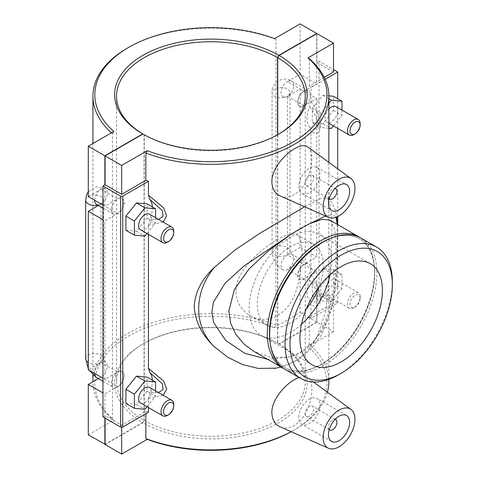 <?xml version="1.0" encoding="UTF-8"?>
<svg xmlns="http://www.w3.org/2000/svg" width="478" height="478" viewBox="0 0 478 478"><rect width="100%" height="100%" fill="white"/><g stroke="black" fill="none" stroke-linecap="round" stroke-linejoin="round"><path stroke-width="0.36" stroke-dasharray="2.39 1.79" d="M309.302 316.902A117.958 68.103 180 0 1 310.963 318.39L337.731 302.933L319.041 292.142L316.92 293.367L333.495 302.933L309.302 316.902L309.302 344.226A117.958 68.103 180 0 1 328.858 381.779M325.154 79.288L310.963 87.48A117.958 68.103 0 0 0 309.302 85.992L324.245 77.364M333.495 72.029L316.92 62.457L319.041 61.232L333.495 69.579M310.963 318.39L310.963 304.528L309.66 300.411A22.466 12.972 -60 0 1 309.66 280.15L310.963 274.527L310.963 131.348L309.66 127.232A22.466 12.972 -60 0 1 309.66 106.97L310.963 101.348L310.963 87.48M337.731 302.933L337.731 224.642M337.731 216.582L337.731 168.859M337.731 128.391L337.731 98.719M328.858 95.863L322.907 95.331L312.313 108.506L312.313 122.625L322.907 123.575L333.495 110.394L333.495 96.275M322.907 296.754L333.495 283.579L333.495 269.455L322.907 268.511L312.313 281.685L312.313 295.81L322.907 296.754L331.379 301.648L320.786 300.698L320.786 286.579L331.379 273.404L341.967 274.348L341.967 288.473L331.379 301.648M319.041 292.142L319.041 61.232M309.66 300.411C313.741 302.61 316.49 302.55 317.894 300.226C318.438 294.191 315.695 287.499 309.66 280.15M316.92 62.457L316.92 33.591M277.73 134.677L277.73 343.312L279.068 344.082L316.92 322.226L333.495 331.798L333.495 302.933M316.92 322.226L316.92 293.367M310.963 274.527C316.675 281.769 321.383 295.518 319.997 302.933C318.611 306.828 315.6 307.36 310.963 304.528M309.302 58.669L309.302 85.992M309.66 127.226C315.695 130.697 318.438 129.12 317.894 122.488C316.49 116.955 313.741 111.78 309.66 106.97M310.963 101.348C315.6 107.628 318.611 114.935 319.997 123.282C320.535 133.087 317.523 135.776 310.963 131.348M312.313 108.506L320.786 113.4L328.858 103.356M322.907 95.331L328.858 98.767M312.313 122.625L320.786 127.518L320.786 113.4M322.907 123.575L331.379 128.463M328.858 128.241L320.786 127.518M312.313 281.685L320.786 286.579M322.907 268.511L331.379 273.404M312.313 295.81L320.786 300.698M152.357 380.124A22.466 12.972 -60 0 1 149.733 392.743L148.437 398.365L148.437 407.531M152.357 206.944A22.466 12.972 -60 0 1 149.733 219.557L148.437 225.18L148.437 234.351M125.899 230.253L136.493 231.197L147.081 218.022L147.081 203.903M125.899 403.432L136.493 404.382L147.081 391.201L147.081 377.082M102.967 416.888L105.088 415.669L105.088 418.113M148.437 412.227A117.958 68.103 180 0 1 145.856 411.271L121.663 425.235L105.088 415.669M158.463 219.384L149.733 219.557M148.437 225.18L163.165 222.097M329.223 198.669A5.993 3.46 -60 0 1 328.464 196.315A5.993 3.46 -60 0 1 330.74 190.668A5.993 3.46 -60 0 1 335.12 188.457M305.161 182.865A5.993 3.46 -60 0 1 307.778 176.83A5.993 3.46 -60 0 1 312.397 175.229A5.993 3.46 -60 0 1 312.397 182.148A5.993 3.46 -60 0 1 306.404 185.607A5.993 3.46 -60 0 1 305.161 182.865M298.81 186.534A14.979 8.646 120 0 0 301.911 193.387A14.979 8.646 120 0 0 316.89 184.741A14.979 8.646 120 0 0 316.89 167.443A14.979 8.646 120 0 0 305.346 171.459A14.979 8.646 120 0 0 298.81 186.534M307.892 147.081C313.466 150.719 313.156 165.92 307.211 179.083C301.606 192.329 289.124 200.294 280.09 195.914M329.223 429.579A5.993 3.46 -60 0 1 328.464 427.224A5.993 3.46 -60 0 1 330.74 421.572A5.993 3.46 -60 0 1 335.12 419.367M305.161 413.769A5.993 3.46 120 0 0 306.404 416.511A5.993 3.46 120 0 0 312.397 413.052A5.993 3.46 120 0 0 312.397 406.139A5.993 3.46 120 0 0 307.778 407.74A5.993 3.46 120 0 0 305.161 413.769M298.81 417.437A14.979 8.646 -60 0 1 305.346 402.362A14.979 8.646 -60 0 1 316.89 398.353A14.979 8.646 -60 0 1 316.89 415.651A14.979 8.646 -60 0 1 301.911 424.297A14.979 8.646 -60 0 1 298.81 417.437M299.114 377.512C302.861 376.276 305.783 376.437 307.892 377.984C313.466 381.629 313.156 396.824 307.211 409.993C301.606 423.239 289.124 431.198 280.09 426.824M333.495 110.394L341.967 115.288L333.435 125.905M341.967 110.077L341.967 115.288M328.858 109.062A8.986 5.186 120 0 0 326.886 122.129A8.986 5.186 120 0 0 333.811 119.721A8.986 5.186 120 0 0 337.731 110.675A8.986 5.186 120 0 0 335.873 106.558M333.495 283.579L341.967 288.473M333.495 269.455L341.967 274.348M331.379 294.86A8.986 5.186 120 0 0 337.247 286.943A8.986 5.186 120 0 0 335.873 279.744A8.986 5.186 120 0 0 326.886 284.93A8.986 5.186 120 0 0 326.886 295.308A8.986 5.186 120 0 0 331.379 294.86M148.437 398.365L163.153 395.27M145.856 411.271L145.856 413.715M327.448 392.265A117.958 68.103 180 0 1 294.311 429.931A117.958 68.103 180 0 1 291.114 431.706M304.617 206.777L320.266 198.711L327.567 197.832L328.792 201.208L328.792 281.237L325.93 310.903L316.663 337.946L309.123 349.137L299.646 358.142L288.491 364.565L276.093 368.156M353.792 307.802A8.986 5.186 -60 0 1 349.299 308.25A8.986 5.186 -60 0 1 349.299 297.872A8.986 5.186 -60 0 1 358.291 292.685A8.986 5.186 -60 0 1 360.149 296.796A8.986 5.186 -60 0 1 353.792 307.802L355.064 307.073A7.188 4.153 120 0 0 360.149 298.266L360.149 296.796M304.211 264.501A8.986 5.186 120 0 0 298.338 272.418A8.986 5.186 120 0 0 299.718 279.624A8.986 5.186 120 0 0 308.704 274.432A8.986 5.186 120 0 0 308.704 264.053A8.986 5.186 120 0 0 304.211 264.501M303.996 279.056L287.421 269.484L300.13 262.147L316.711 271.719L303.996 279.056A8.986 5.186 -60 0 1 299.503 279.499A8.986 5.186 -60 0 1 298.129 272.299A8.986 5.186 -60 0 1 303.996 264.376L316.711 257.039L300.13 247.473L300.13 88.968L316.711 98.534L303.996 105.871A8.986 5.186 -60 0 1 299.503 106.319A8.986 5.186 -60 0 1 298.129 99.119A8.986 5.186 -60 0 1 303.996 91.196L316.711 83.859L300.13 74.287L287.421 81.624L303.996 91.196M300.13 247.473L287.421 254.81L303.996 264.376M360.149 123.617A8.986 5.186 -60 0 1 353.792 134.623M304.211 91.322A8.986 5.186 120 0 0 298.338 99.239A8.986 5.186 120 0 0 299.718 106.439A8.986 5.186 120 0 0 308.704 101.252A8.986 5.186 120 0 0 308.704 90.874A8.986 5.186 120 0 0 304.211 91.322M303.996 105.871L287.421 96.305L300.13 88.968M360.149 298.266A7.188 4.153 120 0 0 355.064 295.332A7.188 4.153 120 0 0 349.98 304.133A7.188 4.153 120 0 0 355.064 307.073M287.421 254.81A8.986 5.186 120 0 0 281.554 262.727A8.986 5.186 120 0 0 282.928 269.933A8.986 5.186 120 0 0 287.421 269.484A8.986 5.186 -60 0 0 293.295 261.568A8.986 5.186 -60 0 0 291.915 254.362A8.986 5.186 -60 0 0 287.421 254.81L287.421 96.305A8.986 5.186 120 0 0 293.295 88.382A8.986 5.186 120 0 0 291.915 81.182A8.986 5.186 120 0 0 287.421 81.624A8.986 5.186 120 0 0 281.554 89.547A8.986 5.186 120 0 0 282.928 96.747A8.986 5.186 120 0 0 287.421 96.305A8.986 5.186 0 0 0 290.056 92.636A8.986 5.186 0 0 0 281.07 87.444A8.986 5.186 0 0 0 272.078 92.636A8.986 5.186 0 0 0 277.628 97.428A8.986 5.186 0 0 0 287.421 96.305C291.132 93.096 289.644 92.989 290.056 92.636L290.056 251.141A8.986 5.186 0 0 0 281.07 245.949A8.986 5.186 0 0 0 272.078 251.141A8.986 5.186 0 0 0 277.628 255.933A8.986 5.186 0 0 0 287.421 254.81A8.986 5.186 0 0 0 290.056 251.141L290.056 251.129C290.481 252.605 291.102 253.687 291.927 254.368L308.704 264.053M111.44 132.842A117.958 68.103 0 0 0 112.491 133.774L112.491 419.331A117.958 68.103 180 0 1 92.935 381.779A117.958 68.103 180 0 1 155.033 321.796A117.958 68.103 180 0 1 275.937 324.962L274.575 327.293L300.13 312.534L300.13 262.147M275.937 324.962L275.937 39.411L274.575 38.652M300.13 74.287L300.13 23.9M316.711 271.719L316.711 322.106L278.853 343.963L277.521 343.192L277.521 134.79M300.13 312.534L316.711 322.106M316.711 98.534L316.711 257.039M316.711 33.717L316.711 83.859M158.457 392.563L149.733 392.743M136.493 231.197L144.965 236.09M147.081 218.022L155.553 222.915L155.553 217.705M147.021 233.533L155.553 222.915M140.472 229.751A8.986 5.186 120 0 0 149.459 224.564A8.986 5.186 120 0 0 149.459 214.186M136.493 404.382L144.965 409.27M147.081 391.201L155.553 396.095L155.553 390.885M147.021 406.712L155.553 396.095M140.472 402.936A8.986 5.186 120 0 0 144.965 402.488A8.986 5.186 120 0 0 150.833 394.571A8.986 5.186 120 0 0 149.459 387.365M278.286 134.36A94.369 54.48 180 0 1 277.628 134.748A94.369 54.48 180 0 1 144.278 134.808L142.94 134.037M105.088 444.528L142.94 422.677L144.278 420.365L144.278 134.808M117.797 386.804A8.986 5.186 120 0 0 123.665 378.881A8.986 5.186 120 0 0 122.29 371.681A8.986 5.186 120 0 0 113.304 376.873A8.986 5.186 120 0 0 113.304 387.246A8.986 5.186 120 0 0 117.797 386.804M111.44 209.95A8.986 5.186 120 0 0 113.304 214.066A8.986 5.186 120 0 0 117.797 213.624A8.986 5.186 120 0 0 123.665 205.701A8.986 5.186 120 0 0 122.29 198.501A8.986 5.186 120 0 0 115.365 200.909A8.986 5.186 120 0 0 111.44 209.95M144.278 420.365A94.369 54.48 0 0 0 247.078 432.094A94.369 54.48 0 0 0 305.263 381.779A94.369 54.48 0 0 0 277.73 343.312M235.887 291.538C236.443 302.227 241.169 310.216 250.072 315.516C267.31 326.564 290.403 313.233 296.748 288.569C303.721 264.256 303.721 237.59 296.748 234.668C290.463 231.991 279.433 236.765 263.665 249.008C249.247 260.307 235.797 276.153 235.887 291.538M275.937 39.411A117.958 68.103 0 0 0 127.489 48.069M113.854 131.45L112.491 133.774M142.731 133.918L144.063 134.688A94.369 54.48 180 0 1 143.508 134.36M112.491 419.331L113.854 420.084A116.07 67.016 0 0 1 128.821 335.932A116.07 67.016 0 0 1 274.575 327.293M309.302 344.226L307.94 346.55A116.07 67.016 0 0 1 292.972 430.702L294.311 429.931M291.162 431.73A116.07 67.016 0 0 0 292.972 430.702M279.068 344.082A96.257 55.573 180 0 1 278.961 422.612A96.257 55.573 180 0 1 142.94 422.677M277.521 343.192A94.369 54.48 0 0 0 144.171 343.252A94.369 54.48 0 0 0 116.53 381.779A94.369 54.48 0 0 0 144.063 420.24L142.731 422.552A96.257 55.573 180 0 1 142.832 344.023A96.257 55.573 180 0 1 278.853 343.963M142.731 422.552L105.088 444.283M88.299 434.837L113.854 420.084M338.699 374.716A75.853 43.791 120 0 0 392.336 281.823M361.201 238.193A75.853 43.791 -60 0 1 361.201 325.775A75.853 43.791 -60 0 1 285.348 369.572M270.178 343.282A74.353 42.924 120 0 0 284.828 367.54A74.353 42.924 120 0 0 322.005 363.854A74.353 42.924 120 0 0 374.579 272.795A74.353 42.924 120 0 0 359.181 238.755A74.353 42.924 120 0 0 330.848 238.199M284.201 368.867A75.853 43.791 120 0 0 320.947 364.469A75.853 43.791 120 0 0 374.579 271.57A75.853 43.791 120 0 0 360.018 237.554M329.796 220.059L334.845 229.47L336.076 249.343C336.022 279.158 332.64 323.851 309.642 345.48C303.787 351.115 297.202 354.915 289.889 356.881L271.361 357.729L253.949 351.438M322.214 242.561A74.353 42.924 -60 0 1 359.39 238.881A74.353 42.924 -60 0 1 359.39 324.735A74.353 42.924 -60 0 1 285.043 367.66A74.353 42.924 -60 0 1 269.64 333.626M306.213 309.105A46.677 26.947 -60 0 1 266.999 325.285A46.677 26.947 -60 0 1 257.331 303.918A46.677 26.947 -60 0 1 277.706 256.943A46.677 26.947 -60 0 1 313.676 244.437A46.677 26.947 -60 0 1 319.268 286.489M301.439 324.335A58.346 33.687 -60 0 1 261.161 335.395A58.346 33.687 -60 0 1 249.08 308.68A58.346 33.687 -60 0 1 274.545 249.964A58.346 33.687 -60 0 1 319.507 234.334A58.346 33.687 -60 0 1 330.071 274.748M337.181 224.325L337.343 239.55C337.689 271.026 337.653 321.15 309.642 345.48C303.787 350.727 297.202 354.527 289.889 356.881L267.632 359.342M289.889 235.134L309.642 223.734M325.518 216.02L332.545 214.568L336.052 217.287M328.792 281.237C330.997 263.503 332.007 247.012 331.816 231.764C332.001 217.191 330.997 207.004 328.792 201.208M167.378 415.43A8.986 5.186 120 0 0 173.735 404.424M167.378 242.25A8.986 5.186 120 0 0 173.735 231.238M98.378 378.63L101.007 377.112A8.986 5.186 120 0 0 106.881 369.189A8.986 5.186 120 0 0 105.501 361.989A8.986 5.186 120 0 0 101.007 362.432L117.582 372.004A8.986 5.186 -60 0 1 122.075 371.561A8.986 5.186 -60 0 1 123.455 378.761A8.986 5.186 -60 0 1 117.582 386.678L104.873 394.021L102.967 392.916M96.514 377.554A8.986 5.186 120 0 0 101.007 377.112L117.582 386.678M98.378 205.45L101.007 203.927A8.986 5.186 120 0 0 106.881 196.01A8.986 5.186 120 0 0 105.501 188.81A8.986 5.186 120 0 0 101.007 189.252L117.582 198.824A8.986 5.186 -60 0 1 122.075 198.376A8.986 5.186 -60 0 1 123.455 205.582A8.986 5.186 -60 0 1 117.582 213.499L104.873 220.836L102.967 219.737M85.664 200.258A8.986 5.186 180 0 1 94.656 195.072A8.986 5.186 180 0 1 103.642 200.258A8.986 5.186 180 0 1 101.007 203.927L117.582 213.499M85.664 358.763A8.986 5.186 180 0 1 94.65 353.577A8.986 5.186 180 0 1 103.642 358.763L103.642 200.258C103.23 200.611 104.718 200.724 101.007 203.927L101.007 362.432L88.299 369.775M94.656 200.258A8.986 5.186 -60 0 1 101.007 189.252L88.299 196.589M102.967 205.062L104.873 206.161L117.582 198.824M102.967 378.241L104.873 379.341L117.582 372.004M104.873 417.987L104.873 394.021M104.873 206.161L104.873 184.878M104.873 379.341L104.873 220.836M144.063 134.688L144.063 420.24M333.495 331.798L307.94 346.55M121.663 427.326L121.663 425.235M105.501 361.989L103.642 358.757A8.986 5.186 180 0 1 101.007 362.432A8.986 5.186 120 0 0 94.656 373.443M101.007 203.927A8.986 5.186 -60 0 1 96.514 204.375C97.028 204.196 96.377 205.54 101.007 203.927A8.986 5.186 180 0 1 97.805 205.122M101.007 362.432A8.986 5.186 180 0 1 88.299 362.432M306.404 185.607L329.199 198.764M312.397 175.229L335.192 188.386M301.911 193.387L331.571 210.511M316.89 167.443L346.544 184.568M335.192 419.296L312.397 406.139M329.199 429.674L306.404 416.511M346.544 415.478L316.89 398.353M331.571 441.421L301.911 424.297M313.395 382L307.892 377.984M328.858 379.347L328.858 275.035M328.858 202.965L328.858 162.383M358.291 292.685L335.873 279.744M349.299 308.25L326.886 295.308M326.886 122.129L328.858 123.264M282.928 269.933C276.17 265.481 272.55 259.219 272.078 251.141L272.078 92.636C271.056 82.037 284.386 75.41 291.915 81.182L308.704 90.874M282.928 96.747C283.442 96.568 282.791 97.912 287.421 96.305M277.628 134.748L278.961 133.977M305.263 381.779L305.263 96.221M92.935 374.872L92.935 143.525M144.171 343.252L142.832 344.023M374.579 272.795L374.579 271.57M322.005 363.854L320.947 364.469M313.676 244.437L296.748 234.668M266.999 325.285L250.072 315.516M370.348 263.689L319.507 234.334M312.003 364.744L261.161 335.395M327.567 197.832L332.347 203.347L335.425 210.224L336.763 217.018M337.235 224.355L336.888 270.811L331.816 308.639L321.73 334.54L311.064 349.191L295.786 361.26L281.1 367.116M102.967 381.283L113.304 387.246M113.304 214.066L102.967 208.097M89.195 370.289L88.299 368.741M88.299 191.708L96.293 186.874L105.501 188.81M116.53 381.779L116.53 96.221"/><path stroke-width="0.72" d="M333.495 69.579L337.731 72.029L325.154 79.288M324.245 77.364L333.495 72.029L333.495 43.163L316.92 33.591L279.068 55.448L277.73 57.76L277.73 134.677M337.731 224.642L337.731 216.582M337.731 168.859L337.731 128.391M337.731 98.719L337.731 72.029M328.858 103.356L331.379 100.219L341.967 101.169L333.495 96.275L328.858 95.863M333.495 43.163L307.94 57.916L309.302 58.669A117.958 68.103 0 0 1 328.858 96.221A117.958 68.103 0 0 1 266.766 156.204A117.958 68.103 0 0 1 145.856 153.038L145.856 180.361A117.958 68.103 0 0 0 148.437 181.317L148.437 195.179L149.739 199.296A22.466 12.972 -60 0 1 152.357 206.944M328.858 98.767L331.379 100.219M333.435 125.905L331.379 128.463L328.858 128.241M122.721 196.159A1.5 0.866 180 0 1 120.605 196.159L120.605 427.069A1.5 0.866 0 0 0 122.721 427.069L122.721 196.159L148.437 181.317M148.437 407.531L148.437 412.227L122.721 427.069M148.437 234.351L148.437 368.359L149.739 372.481A22.466 12.972 -60 0 1 152.357 380.124M155.553 217.705L155.553 208.79L147.081 203.903L136.493 202.953L125.899 216.128L125.899 230.253L134.372 235.146L144.965 236.09L147.021 233.533M155.553 390.885L155.553 381.976L147.081 377.082L136.493 376.138L125.899 389.313L125.899 403.432L134.372 408.326L144.965 409.27L147.021 406.712M120.605 427.069L102.967 416.888L102.967 185.978L120.605 196.159M279.068 55.448A96.257 55.573 0 0 1 278.961 133.977A96.257 55.573 0 0 1 142.94 134.037L105.088 155.894L105.088 184.759L121.663 194.325L145.856 180.361M105.088 184.759L102.967 185.978M121.663 194.325L121.663 165.466L147.218 150.707L145.856 153.038M105.088 155.894L121.663 165.466M149.733 199.296L162.335 210.577L163.088 216.313L158.463 219.384M163.165 222.097L166.643 215.895L163.679 207.96L148.437 195.179M136.493 202.953L144.965 207.846L134.372 221.021L134.372 235.146M155.553 208.79L144.965 207.846M125.899 216.128L134.372 221.021M136.493 376.138L144.965 381.026L134.372 394.207L134.372 408.326M155.553 381.976L144.965 381.026M125.899 389.313L134.372 394.207M335.12 188.457A5.993 3.46 -60 0 1 335.699 188.679A5.993 3.46 -60 0 1 335.699 195.598A5.993 3.46 -60 0 1 329.706 199.057A5.993 3.46 -60 0 1 329.223 198.669M328.464 203.652A14.979 8.646 -60 0 1 335.006 188.577A14.979 8.646 -60 0 1 346.544 184.568A14.979 8.646 -60 0 1 346.544 201.859A14.979 8.646 -60 0 1 331.571 210.511A14.979 8.646 -60 0 1 328.464 203.652M323.17 206.711A22.466 12.972 120 0 0 328.541 217.359A22.466 12.972 120 0 0 345.588 210.493A22.466 12.972 120 0 0 354.945 188.368A22.466 12.972 120 0 0 350.966 178.521A22.466 12.972 120 0 0 333.435 183.624A22.466 12.972 120 0 0 323.17 206.711M328.541 217.359L280.09 195.92C274.874 193.447 272.125 188.762 271.857 181.849C271.582 162.371 300.178 139.57 307.892 147.081L350.966 178.521M335.12 419.367A5.993 3.46 -60 0 1 335.699 419.588A5.993 3.46 -60 0 1 335.699 426.507A5.993 3.46 -60 0 1 329.706 429.967A5.993 3.46 -60 0 1 329.223 429.579M328.464 434.562A14.979 8.646 -60 0 1 335.006 419.487A14.979 8.646 -60 0 1 346.544 415.478A14.979 8.646 -60 0 1 346.544 432.769A14.979 8.646 -60 0 1 331.571 441.421A14.979 8.646 -60 0 1 328.464 434.562M354.945 419.272A22.466 12.972 -60 0 1 345.588 441.397A22.466 12.972 -60 0 1 328.541 448.268A22.466 12.972 -60 0 1 323.17 437.621A22.466 12.972 -60 0 1 333.435 414.534A22.466 12.972 -60 0 1 350.966 409.425A22.466 12.972 -60 0 1 354.945 419.272M328.541 448.268L280.09 426.83C274.874 424.356 272.125 419.666 271.857 412.759C271.438 398.497 288.144 380.942 299.114 377.512M341.967 101.169L341.967 110.077M355.064 133.888A7.188 4.153 120 0 0 360.149 125.081A7.188 4.153 120 0 0 355.064 122.147A7.188 4.153 120 0 0 349.98 130.954A7.188 4.153 120 0 0 355.064 133.888L353.792 134.623A8.986 5.186 -60 0 1 349.299 135.071A8.986 5.186 -60 0 1 349.299 124.692A8.986 5.186 -60 0 1 358.291 119.5L335.873 106.558A8.986 5.186 120 0 0 328.858 109.062M163.153 395.27L166.643 389.062L163.697 381.133L148.437 368.359M145.856 413.715L145.856 438.589A117.958 68.103 180 0 0 291.114 431.706M328.858 379.347L328.858 381.779A117.958 68.103 180 0 1 327.448 392.265M276.093 368.156L258.245 368.424L242.609 364.559L227.827 357.287L214.747 347.082C201.919 335.042 195.072 321.491 194.217 306.416C195.072 291.968 201.919 278.847 214.747 267.053L235.421 249.731L259.745 233.378L304.617 206.777M358.291 119.5A8.986 5.186 -60 0 1 360.149 123.617L360.149 125.081M143.508 134.36A94.369 54.48 180 0 1 116.53 96.221A94.369 54.48 180 0 1 174.715 45.906A94.369 54.48 180 0 1 277.521 57.635L278.853 55.323L316.711 33.472L300.13 23.9L274.575 38.652A116.07 67.016 180 0 0 128.821 47.298L127.489 48.069A117.958 68.103 0 0 0 92.935 96.221A117.958 68.103 0 0 0 111.44 132.842M149.733 372.481L162.347 383.756L163.082 389.48L158.457 392.563M173.735 232.708L173.735 231.238A8.986 5.186 120 0 0 171.871 227.128L149.459 214.186A8.986 5.186 120 0 0 142.534 216.594A8.986 5.186 120 0 0 138.608 225.64A8.986 5.186 120 0 0 140.472 229.751L162.884 242.693A8.986 5.186 120 0 0 167.378 242.25L168.65 241.515A7.188 4.153 -60 0 1 163.566 238.582A7.188 4.153 -60 0 1 168.65 229.775A7.188 4.153 -60 0 1 173.735 232.708A7.188 4.153 -60 0 1 168.65 241.515M173.735 405.888L173.735 404.424A8.986 5.186 120 0 0 171.871 400.307L149.459 387.365A8.986 5.186 120 0 0 140.472 392.558A8.986 5.186 120 0 0 140.472 402.936L162.884 415.878A8.986 5.186 120 0 0 167.378 415.43L168.65 414.695A7.188 4.153 -60 0 1 163.566 411.761A7.188 4.153 -60 0 1 168.65 402.954A7.188 4.153 -60 0 1 173.735 405.888A7.188 4.153 -60 0 1 168.65 414.695M277.73 57.76A94.369 54.48 180 0 1 305.263 96.221A94.369 54.48 180 0 1 278.286 134.36M105.088 418.113L105.088 444.528L121.663 454.1L121.663 427.326M102.967 205.062L88.299 196.589L88.299 146.202L113.854 131.45A116.07 67.016 180 0 1 128.821 47.298M278.853 55.323A96.257 55.573 0 0 0 142.832 55.388A96.257 55.573 0 0 0 142.731 133.918L104.873 155.774L88.299 146.202M277.521 134.79L277.521 57.635M307.94 57.916A116.07 67.016 180 0 1 292.972 142.068A116.07 67.016 180 0 1 147.218 150.707M121.663 454.1L147.218 439.348L145.856 438.589M147.218 439.348A116.07 67.016 0 0 0 291.162 431.73M105.088 444.283L88.299 434.837L88.299 384.449L98.378 378.63M392.336 284.679A72.351 41.771 -60 0 1 341.178 373.288A72.351 41.771 -60 0 1 290.015 343.754A72.351 41.771 -60 0 1 341.173 255.144A72.351 41.771 -60 0 1 392.336 284.679L392.336 281.823A75.853 43.791 120 0 0 376.622 247.096A75.853 43.791 120 0 0 318.175 267.417A75.853 43.791 120 0 0 285.067 343.754A75.853 43.791 120 0 0 300.776 378.474A75.853 43.791 120 0 0 338.699 374.716L341.178 373.288M300.776 378.474L285.348 369.572A75.853 43.791 -60 0 1 269.64 334.845A75.853 43.791 -60 0 1 323.277 241.952A75.853 43.791 -60 0 1 361.201 238.193L376.622 247.096M299.921 338.036A58.346 33.687 -60 0 1 325.387 279.319A58.346 33.687 -60 0 1 370.348 263.689A58.346 33.687 -60 0 1 370.348 331.057A58.346 33.687 -60 0 1 312.003 364.744A58.346 33.687 -60 0 1 299.921 338.036M330.848 238.199A74.353 42.924 120 0 0 269.431 333.501A74.353 42.924 120 0 0 270.178 343.282M360.018 237.554A75.853 43.791 120 0 0 358.87 236.849A75.853 43.791 120 0 0 300.423 257.17A75.853 43.791 120 0 0 267.31 333.501A75.853 43.791 120 0 0 283.018 368.221A75.853 43.791 120 0 0 284.201 368.867M283.018 368.221L253.949 351.438L244.085 344.166L235.953 334.552L230.629 323.289L228.807 311.274L234.387 289.495L249.086 268.917L268.451 250.848L289.889 235.134C297.202 230.342 303.787 226.542 309.642 223.734L321.957 219.3L329.796 220.059L358.87 236.849M269.64 334.845L269.64 333.626A74.353 42.924 -60 0 1 322.214 242.561L323.277 241.952M319.268 286.489A46.677 26.947 -60 0 1 306.213 309.105M330.071 274.748A58.346 33.687 -60 0 1 301.439 324.335M267.632 359.342L244.867 353.344L225.712 340.479L213.678 322.554L211.856 312.504L213.355 302.401L224.917 283.412L243.816 266.127L289.871 235.152M309.642 223.734L325.518 216.02M336.052 217.287L337.181 224.325M214.747 267.041C193.333 291.998 193.333 326.952 214.747 347.088M171.871 400.307A8.986 5.186 120 0 0 164.946 402.715A8.986 5.186 120 0 0 161.026 411.761A8.986 5.186 120 0 0 162.884 415.878M171.871 227.128A8.986 5.186 120 0 0 164.946 229.536A8.986 5.186 120 0 0 161.026 238.582A8.986 5.186 120 0 0 162.884 242.693M102.967 219.737L88.299 211.264L98.378 205.45M102.967 392.916L88.299 384.449M88.299 211.264L88.299 369.775L102.967 378.241M104.873 444.409L104.873 417.987M104.873 184.878L104.873 155.774M94.656 373.443A8.986 5.186 120 0 0 96.514 377.554L102.967 381.283M102.967 208.097L96.514 204.375A8.986 5.186 -60 0 1 94.656 200.258M88.299 362.432A8.986 5.186 180 0 1 85.664 358.763L88.299 368.741M97.805 205.122A8.986 5.186 180 0 1 85.664 200.258L85.664 358.763M329.199 198.764L329.706 199.057M335.192 188.386L335.699 188.679M335.699 419.588L335.192 419.296M329.706 429.967L329.199 429.674M350.966 409.425L313.395 382M328.858 162.383L328.858 96.221M328.858 123.264L349.299 135.071M92.935 381.773L92.935 374.872M92.935 143.525L92.935 96.221M336.763 217.018L337.235 224.355M281.1 367.116L273.918 368.472M96.514 377.554L89.195 370.289M85.664 200.258L86.53 195.072L88.299 191.708"/></g></svg>
